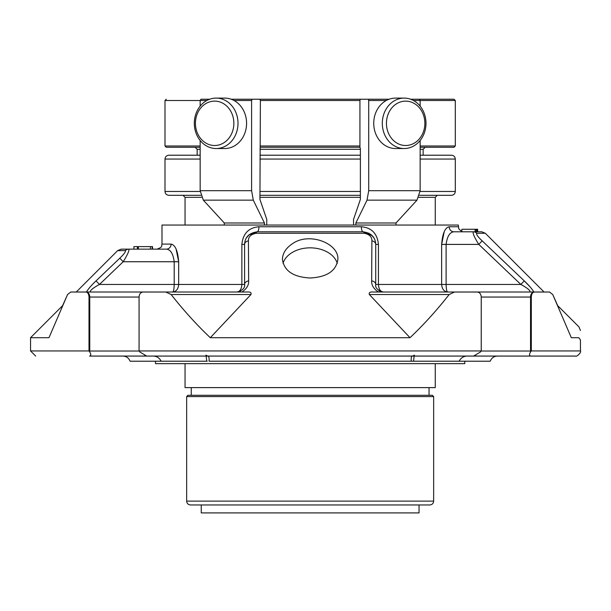 <?xml version="1.0" encoding="UTF-8"?>
<svg xmlns="http://www.w3.org/2000/svg" width="611" height="611" viewBox="0 0 611 611"><rect width="100%" height="100%" fill="white"/><g stroke="black" fill="none" stroke-linecap="round" stroke-linejoin="round"><path stroke-width="0.92" d="M353.57 225.039L353.525 219.464L360.383 199.415L360.383 148.618L359.925 147.274L359.925 100.51L360.36 99.234L231.21 99.234L259.95 99.234L260.385 100.51L259.927 199.415L266.786 219.464L266.74 225.039M206.831 100.51L200.164 100.51L200.988 99.234L200.164 100.51L200.164 106.146M224.733 98.096L216.164 98.096L224.733 98.096A25.219 21.843 90 0 1 246.577 123.315A25.219 21.843 90 0 1 224.733 148.534L216.164 148.534A25.219 21.843 90 0 1 194.321 123.315A25.219 21.843 90 0 1 216.164 98.096A25.219 21.843 90 0 1 238 123.315A25.219 21.843 90 0 1 216.164 148.534M368.273 99.234L368.708 100.51L368.708 190.701L367.028 200.148L355.869 222.984L396.012 222.984L396.012 225.039M355.869 222.984L355.869 225.039M413.471 100.51L420.147 100.51L419.322 99.234L410.623 99.234L454.026 99.234L455.302 100.51L420.147 100.51L420.147 106.146M420.147 140.484L420.147 190.701L416.985 200.148L367.028 200.148M396.012 222.984L416.985 200.148M404.146 148.534L395.569 148.534A25.219 21.843 -90 0 1 373.733 123.315A25.219 21.843 -90 0 1 395.569 98.096L404.146 98.096A25.219 21.843 -90 0 1 425.989 123.315A25.219 21.843 -90 0 1 404.146 148.534A25.219 21.843 -90 0 1 382.31 123.315A25.219 21.843 -90 0 1 404.146 98.096M200.164 140.484L200.164 190.701L203.326 200.148L224.298 222.984L264.441 222.984L264.441 225.039M224.298 222.984L224.298 225.039M234.059 100.51L251.602 100.51L252.038 99.234M251.602 100.51L251.602 190.701L253.282 200.148L203.326 200.148M264.441 222.984L253.282 200.148M200.988 99.234L209.688 99.234M420.147 147.274L454.026 147.274L455.302 145.991L455.302 100.51M195.428 123.315A22.195 19.216 90 0 1 224.26 104.099A22.195 19.216 90 0 1 224.26 142.531A22.195 19.216 90 0 1 195.428 123.315M359.925 147.274L260.385 147.274M200.164 147.274L166.284 147.274L165.001 145.991L165.001 100.51L166.284 99.234M389.1 99.234L231.21 99.234M386.442 123.315A22.195 19.216 -90 0 1 415.266 104.099A22.195 19.216 -90 0 1 415.266 142.531A22.195 19.216 -90 0 1 386.442 123.315M420.131 191.472L455.302 191.472L455.302 159.059C455.08 156.721 453.797 155.446 451.46 155.217L420.147 155.217L423.148 155.217L423.148 149.29L425.164 147.274M360.383 155.217L259.927 155.217L360.383 155.217M200.164 159.059L165.001 159.059C165.23 156.721 166.513 155.446 168.85 155.217L200.164 155.217L197.162 155.217L197.162 149.29L195.138 147.274M183.033 195.314L185.057 197.33L201.515 197.33M165.001 159.059L165.001 191.472C165.23 193.802 166.513 195.085 168.85 195.314L200.79 195.314M259.927 195.314L360.383 195.314M419.52 195.314L451.46 195.314C453.797 195.085 455.08 193.802 455.302 191.472M161.151 361.216C159.448 357.962 156.851 356.244 153.376 356.068L122.903 356.068C126.393 356.251 128.784 357.97 130.074 361.216L207.259 361.216M464.788 361.216L464.788 363.652L155.522 363.652L155.522 361.216M435.253 363.652L435.253 387.611L185.057 387.611L185.057 363.652M191.266 387.611L191.266 395.294M187.936 395.294L432.374 395.294L433.657 396.577L186.653 396.577L187.936 395.294M186.653 501.119C186.882 503.449 188.165 504.732 190.495 504.961L429.808 504.961C432.145 504.732 433.428 503.449 433.657 501.119L186.653 501.119L186.653 396.577M419.047 504.961L419.047 512.904L201.256 512.904L201.256 504.961M205.861 355.167L207.771 356.068C208.909 356.244 209.329 357.962 209.031 361.216L413.494 361.216M459.159 361.216L490.236 361.216C491.519 357.97 493.909 356.251 497.407 356.068L466.934 356.068C463.451 356.244 460.862 357.962 459.159 361.216L413.563 361.216L414.136 356.068M411.272 361.216C410.982 357.962 411.402 356.244 412.54 356.068L414.449 355.174M35.675 356.068L30.55 350.943L89 350.943L89.71 351.921C91.138 354.212 91.115 355.594 89.641 356.068L497.407 356.068M153.376 356.068L143.425 356.068A5.041 3.567 90 0 0 144.822 355.655M475.488 355.655A5.041 3.567 90 0 0 476.886 356.068L575.409 356.068C576.677 357.282 581.764 351.936 580.45 351.02L580.45 339.968C580.45 327.412 580.45 327.412 580.45 339.968L578.831 337.707L571.316 337.707L552.749 294.533L549.495 292.02L552.749 294.533L557.713 305.668L578.976 326.923L580.45 330.49M424.66 292.012L534.106 292.012A5.041 3.567 90 0 0 530.539 297.053L530.539 351.02A5.041 3.567 90 0 0 530.6 351.921L531.31 350.943L580.45 350.943M146.709 356.068L139.751 351.921L139.071 350.943L481.239 350.943L480.552 351.921L473.601 356.068M139.071 350.943L139.071 297.053C139.3 293.998 140.637 292.318 143.081 292.02A5.041 3.017 -90 0 1 143.264 292.012A5.041 3.567 -90 0 0 143.043 292.02M410.012 337.707L369.35 294.533C368.685 292.577 370.052 291.737 373.474 292.012L454.546 292.012A5.041 0.855 90 0 0 454.477 292.027L449.177 294.533C436.598 310.503 423.545 324.899 410.012 337.707L210.299 337.707L250.961 294.533C251.625 292.57 250.25 291.73 246.836 292.012L165.764 292.012A5.041 2.604 90 0 0 165.604 292.02L165.833 292.027A5.041 0.855 -90 0 0 165.764 292.012L71.075 292.012L76.253 292.012L117.648 250.617L125.362 250.617L117.648 250.617L121.215 249.135L133.924 249.135L133.924 246.615L137.406 246.615L137.406 249.135M171.126 244.095C175.288 244.988 177.809 250.869 178.672 261.745L174.196 261.745C173.142 253.725 170.545 249.525 166.391 249.135A5.041 4.735 90 0 0 171.126 244.095L161.991 244.095L161.991 225.039L458.311 225.039L458.777 228.865L461.87 231.569M248.043 235.731L248.814 234.983L257.193 231.798A5.041 1.558 90 0 0 256.093 233.272C250.861 234.326 248.303 236.847 248.425 240.841L248.646 280.877A5.041 3.635 0 0 0 244.583 284.443L244.583 244.408C244.904 237.213 249.112 233.012 257.193 231.798A5.041 1.741 -90 0 0 258.942 226.75C248.7 227.651 243.01 233.532 241.864 244.408L241.864 284.443L244.583 284.443C245.217 287.842 242.697 290.362 237.022 292.012C239.955 291.592 241.566 289.064 241.864 284.443L178.672 284.443L178.672 261.745L176.083 249.021M258.942 226.75L361.368 226.75C371.61 227.643 377.3 233.532 378.446 244.408L375.727 244.408L375.727 284.443C375.07 287.819 377.59 290.34 383.288 292.012L379.729 291.119M444.228 231.684L441.638 244.408C442.501 233.532 445.014 227.651 449.184 226.75A5.041 4.735 -90 0 0 453.912 231.798C449.78 232.165 447.176 236.365 446.114 244.408C447.168 236.381 449.765 232.18 453.912 231.798L481.758 231.798L485.325 233.272L544.057 292.012M152.162 249.135L152.162 246.615L152.536 249.135L166.391 249.135L156.951 249.135C163.847 246.737 161.029 245.584 161.991 244.095M178.672 284.443C178.275 289.064 176.274 291.592 172.669 292.012C173.585 291.592 174.089 289.064 174.196 284.443L178.672 284.443M361.368 226.75A5.041 1.741 -90 0 0 363.117 231.798C371.183 232.982 375.383 237.19 375.727 244.408A5.041 3.674 180 0 0 371.885 240.841C372.015 236.854 369.456 234.334 364.217 233.272A5.041 1.558 90 0 0 363.117 231.798L372.175 235.64M530.134 292.012C530.211 290.362 527.117 287.842 520.839 284.443L441.638 284.443L441.638 244.408L446.114 244.408L446.114 284.443C446.213 289.064 446.725 291.592 447.642 292.012L530.134 292.012L447.642 292.012C444.029 291.592 442.036 289.064 441.638 284.443L378.446 284.443C378.744 289.064 380.355 291.592 383.288 292.012M461.87 231.798L453.912 231.798L461.87 231.798L461.87 229.27L475.137 229.27L475.137 231.798M139.071 297.053L89.764 297.053A5.041 3.567 -90 0 0 86.197 292.012A5.041 4.048 90 0 0 85.952 292.02C87.793 292.318 88.809 293.99 89 297.053L89.764 297.053L89.764 351.02L139.117 351.02M166.391 249.135L128.784 249.135C129.517 250.327 127.653 254.527 123.201 261.745L174.196 261.745L174.196 284.443L99.471 284.443L96.042 280.877C91.535 285.123 88.328 288.835 86.426 292.012L143.264 292.012A5.041 5.041 0 0 0 142.753 292.035L165.604 292.02M89 350.943L89 297.053L89 350.943M89.71 351.921A5.041 3.567 -90 0 0 89.764 351.02L89.069 351.02M408.011 292.012L398.235 292.012M530.661 356.068C529.195 355.594 529.172 354.212 530.6 351.921M531.31 350.943L531.31 297.053C531.501 293.998 532.517 292.318 534.35 292.02A5.041 4.048 -90 0 0 534.106 292.012L533.877 292.012C531.982 288.835 528.775 285.123 524.269 280.877L530.02 286.819M549.595 292.02A5.041 5.041 0 0 0 549.236 292.012A5.041 4.315 90 0 1 549.495 292.02L549.633 292.027A5.041 4.972 90 0 0 549.236 292.012L534.106 292.012M477.26 292.02A5.041 3.567 90 0 0 477.046 292.012L454.546 292.012A5.041 2.604 -90 0 1 454.699 292.02L477.558 292.035A5.041 5.041 0 0 0 477.046 292.012A5.041 3.017 90 0 1 477.229 292.02C479.666 292.318 481.002 293.99 481.239 297.053L481.239 350.943M257.193 231.798L363.117 231.798L369.105 233.31M446.114 244.408L478.787 244.408C474.304 237.213 472.502 233.012 473.38 231.798A5.041 4.796 90 0 1 476.771 233.272C476.099 234.326 477.894 236.847 482.148 240.841L524.269 280.877L520.839 284.443L478.787 244.408L482.148 240.841M476.725 231.798L476.725 229.27L477.542 229.27L477.535 231.798L476.458 231.798L476.458 229.27L475.404 229.27L475.404 231.798M165.833 292.027L171.133 294.533C183.705 310.503 196.765 324.899 210.299 337.707M292.386 243.758C285.933 248.097 282.61 253.298 282.419 259.347C284.084 270.894 293.326 277.111 310.151 277.997C327 277.104 336.249 270.887 337.883 259.347C338.998 243.346 309.059 231.706 292.386 243.758M378.408 292.012C373.657 288.843 371.404 285.131 371.664 280.877L371.885 240.841M248.646 280.877C248.898 285.123 246.653 288.835 241.903 292.012M86.426 292.012C88.328 288.843 91.528 285.131 96.042 280.877L119.809 258.178L123.201 261.745L99.471 284.443C93.223 287.819 90.123 290.34 90.176 292.012M67.561 294.533L48.987 337.707L30.55 337.707L62.597 305.668L67.561 294.533L70.815 292.02A5.041 4.315 -90 0 1 71.075 292.012A5.041 4.972 -90 0 0 70.677 292.027M119.809 258.178C124.002 254.191 125.858 251.671 125.362 250.617A5.041 4.842 90 0 1 128.784 249.135M85.952 292.02L70.815 292.02M578.831 337.707C579.014 323.402 579.014 323.402 578.831 337.707C579.014 323.402 579.014 323.402 578.831 337.707M549.495 292.02L534.35 292.02M378.446 244.408L378.446 284.443L375.727 284.443A5.041 3.635 180 0 0 371.664 280.877M150.421 249.135L150.421 246.615L152.147 246.615L152.147 249.135M150.421 246.615L138.33 246.615L138.33 249.135M138.33 246.615L137.406 246.615M152.536 246.615L152.536 249.135M241.864 244.408L244.583 244.408A5.041 3.674 0 0 1 248.425 240.841M477.634 229.27L477.634 231.798M337.28 263.364A27.739 19.613 0 0 0 310.182 247.837A27.739 19.613 0 0 0 283.038 263.318M368.708 190.701L420.147 190.701M368.708 100.51L386.244 100.51M200.164 190.701L251.602 190.701M359.925 100.51L260.385 100.51M200.164 100.51L165.001 100.51M455.302 145.991L420.147 145.991M359.925 145.991L260.385 145.991M200.164 145.991L165.001 145.991M423.148 149.29L420.147 149.29M360.383 149.29L259.927 149.29M200.164 149.29L197.162 149.29M259.927 197.33L360.383 197.33M418.787 197.33L435.253 197.33L435.253 225.039M165.001 191.472L200.179 191.472M259.927 191.472L360.383 191.472M455.302 159.059L420.147 159.059M360.383 159.059L259.927 159.059M481.193 351.02L531.242 351.02M531.31 297.053L481.239 297.053M449.184 226.75L458.311 226.75M250.961 294.533L171.133 294.533M256.093 233.272L364.217 233.272M476.771 233.272L485.325 233.272M449.177 294.533L369.35 294.533M185.057 197.33L185.057 225.039M435.253 197.33L437.27 195.314M429.044 387.611L429.044 395.294M433.657 501.119L433.657 396.577M206.747 361.216L206.167 356.068M413.051 356.007L412.54 356.068M378.728 290.485L379.981 291.248M381.226 291.722L381.944 291.89M237.022 292.005L240.513 291.157M30.55 350.943L30.55 337.707M249.403 234.494L246.401 237.878M373.917 237.893L371.335 234.853"/></g></svg>
